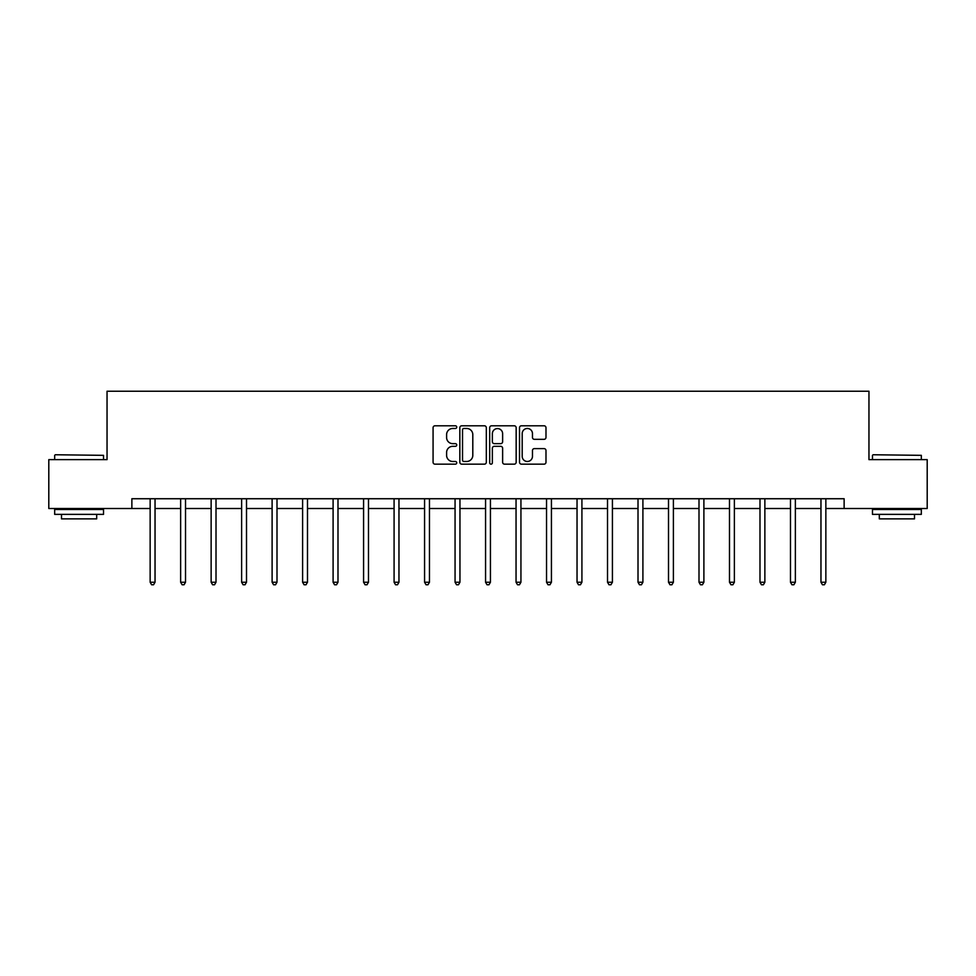 <?xml version="1.0" encoding="UTF-8"?>
<svg xmlns="http://www.w3.org/2000/svg" width="976" height="976" viewBox="0 0 976 976"><rect width="100%" height="100%" fill="white"/><g stroke="black" fill="none" stroke-linecap="round" stroke-linejoin="round"><path stroke-width="1.46" d="M456.731 427.134A1.342 1.342 0 0 0 455.389 425.792L435.003 425.792A1.915 1.915 0 0 0 433.076 427.708L433.076 462.246A1.915 1.915 0 0 0 435.003 464.161L455.389 464.161A1.342 1.342 0 0 0 456.731 462.819A1.342 1.342 0 0 0 455.389 461.477L452.742 461.477A6.137 6.137 0 0 1 446.605 455.341L446.605 452.461A6.137 6.137 0 0 1 452.742 446.325L455.389 446.325A1.342 1.342 0 0 0 456.731 444.983A1.342 1.342 0 0 0 455.389 443.641L452.742 443.641A6.137 6.137 0 0 1 446.605 437.492L446.605 434.613A6.137 6.137 0 0 1 452.742 428.476L455.389 428.476A1.342 1.342 0 0 0 456.731 427.134M544.071 439.322A1.915 1.915 0 0 0 545.987 437.407L545.987 427.708A1.915 1.915 0 0 0 544.071 425.792L521.428 425.792A1.915 1.915 0 0 0 519.513 427.708L519.513 462.246A1.915 1.915 0 0 0 521.428 464.161L544.071 464.161A1.915 1.915 0 0 0 545.987 462.246L545.987 450.546A1.915 1.915 0 0 0 544.071 448.618L534.384 448.618A1.915 1.915 0 0 0 532.469 450.546L532.469 456.341A5.136 5.136 0 0 1 527.333 461.477A5.136 5.136 0 0 1 522.197 456.341L522.197 433.612A5.136 5.136 0 0 1 527.333 428.476A5.136 5.136 0 0 1 532.469 433.612L532.469 437.407A1.915 1.915 0 0 0 534.384 439.322L544.071 439.322M131.87 508.508L48.8 508.508L48.8 459.635L107.043 459.635L107.043 391.23L868.957 391.23L868.957 459.635L927.2 459.635L927.2 508.508L844.13 508.508L844.13 498.736L131.87 498.736L131.87 508.508L150.145 508.508M486.316 427.708A1.915 1.915 0 0 0 484.401 425.792L461.758 425.792A1.915 1.915 0 0 0 459.842 427.708L459.842 462.246A1.915 1.915 0 0 0 461.758 464.161L484.401 464.161A1.915 1.915 0 0 0 486.316 462.246L486.316 427.708M491.599 425.792L514.242 425.792A1.915 1.915 0 0 1 516.158 427.708L516.158 462.246A1.915 1.915 0 0 1 514.242 464.161L504.543 464.161A1.915 1.915 0 0 1 502.628 462.246L502.628 448.24A1.915 1.915 0 0 0 500.712 446.325L494.283 446.325A1.915 1.915 0 0 0 492.368 448.24L492.368 462.819A1.342 1.342 0 0 1 491.026 464.161A1.342 1.342 0 0 1 489.684 462.819L489.684 427.708A1.915 1.915 0 0 1 491.599 425.792M155.038 508.508L180.633 508.508M185.525 508.508L211.133 508.508M216.013 508.508L241.621 508.508M246.513 508.508L272.109 508.508M277.001 508.508L302.609 508.508M307.489 508.508L333.097 508.508M337.989 508.508L363.584 508.508M368.477 508.508L394.084 508.508M398.964 508.508L424.572 508.508M429.464 508.508L455.06 508.508M459.952 508.508L485.56 508.508M490.44 508.508L516.048 508.508M520.94 508.508L546.536 508.508M551.428 508.508L577.036 508.508M581.916 508.508L607.523 508.508M612.416 508.508L638.011 508.508M642.903 508.508L668.511 508.508M673.391 508.508L698.999 508.508M703.891 508.508L729.487 508.508M734.379 508.508L759.987 508.508M764.867 508.508L790.475 508.508M795.367 508.508L820.962 508.508M825.855 508.508L844.13 508.508M463.868 428.476A1.342 1.342 0 0 0 462.526 429.818L462.526 460.135A1.342 1.342 0 0 0 463.868 461.477L466.65 461.477A6.137 6.137 0 0 0 472.799 455.341L472.799 434.613A6.137 6.137 0 0 0 466.65 428.476L463.868 428.476M502.628 433.71A5.136 5.136 0 0 0 497.492 428.574A5.136 5.136 0 0 0 492.368 433.71L492.368 441.713A1.915 1.915 0 0 0 494.283 443.641L500.712 443.641A1.915 1.915 0 0 0 502.628 441.713L502.628 433.71M155.294 498.736L155.172 499.017A1.952 1.952 0 0 0 155.038 499.749L155.038 582.233L150.145 582.233L150.145 499.749A1.952 1.952 0 0 0 149.999 499.017L149.889 498.736M155.038 582.233L153.561 584.77L151.609 584.77L150.145 582.233M55.254 454.755L103.529 455.341L55.254 454.755M79.093 514.364L54.668 514.364L54.668 509.484L103.529 509.484L103.529 514.364L79.093 514.364M96.685 514.364L96.685 518.866L61.5 518.866L61.5 514.364M873.056 454.755L921.332 455.341L873.056 454.755M896.907 514.364L872.471 514.364L872.471 509.484L921.332 509.484L921.332 514.364L896.907 514.364M914.5 514.364L914.5 518.866L879.315 518.866L879.315 514.364M185.782 498.736L185.672 499.017A1.952 1.952 0 0 0 185.525 499.749L185.525 582.233L180.633 582.233L180.633 499.749A1.952 1.952 0 0 0 180.499 499.017L180.377 498.736M185.525 582.233L184.061 584.77L182.109 584.77L180.633 582.233M216.269 498.736L216.16 499.017A1.952 1.952 0 0 0 216.013 499.749L216.013 582.233L211.133 582.233L211.133 499.749A1.952 1.952 0 0 0 210.987 499.017L210.877 498.736M216.013 582.233L214.549 584.77L212.597 584.77L211.133 582.233M246.769 498.736L246.647 499.017A1.952 1.952 0 0 0 246.513 499.749L246.513 582.233L241.621 582.233L241.621 499.749A1.952 1.952 0 0 0 241.475 499.017L241.365 498.736M246.513 582.233L245.037 584.77L243.085 584.77L241.621 582.233M277.257 498.736L277.147 499.017A1.952 1.952 0 0 0 277.001 499.749L277.001 582.233L272.109 582.233L272.109 499.749A1.952 1.952 0 0 0 271.975 499.017L271.853 498.736M277.001 582.233L275.537 584.77L273.585 584.77L272.109 582.233M307.745 498.736L307.635 499.017A1.952 1.952 0 0 0 307.489 499.749L307.489 582.233L302.609 582.233L302.609 499.749A1.952 1.952 0 0 0 302.462 499.017L302.353 498.736M307.489 582.233L306.025 584.77L304.073 584.77L302.609 582.233M338.245 498.736L338.123 499.017A1.952 1.952 0 0 0 337.989 499.749L337.989 582.233L333.097 582.233L333.097 499.749A1.952 1.952 0 0 0 332.95 499.017L332.84 498.736M337.989 582.233L336.513 584.77L334.561 584.77L333.097 582.233M368.733 498.736L368.623 499.017A1.952 1.952 0 0 0 368.477 499.749L368.477 582.233L363.584 582.233L363.584 499.749A1.952 1.952 0 0 0 363.45 499.017L363.328 498.736M368.477 582.233L367.013 584.77L365.061 584.77L363.584 582.233M399.221 498.736L399.111 499.017A1.952 1.952 0 0 0 398.964 499.749L398.964 582.233L394.084 582.233L394.084 499.749A1.952 1.952 0 0 0 393.938 499.017L393.828 498.736M398.964 582.233L397.5 584.77L395.548 584.77L394.084 582.233M429.721 498.736L429.599 499.017A1.952 1.952 0 0 0 429.464 499.749L429.464 582.233L424.572 582.233L424.572 499.749A1.952 1.952 0 0 0 424.426 499.017L424.316 498.736M429.464 582.233L427.988 584.77L426.036 584.77L424.572 582.233M460.208 498.736L460.099 499.017A1.952 1.952 0 0 0 459.952 499.749L459.952 582.233L455.06 582.233L455.06 499.749A1.952 1.952 0 0 0 454.926 499.017L454.804 498.736M459.952 582.233L458.488 584.77L456.536 584.77L455.06 582.233M490.696 498.736L490.586 499.017A1.952 1.952 0 0 0 490.44 499.749L490.44 582.233L485.56 582.233L485.56 499.749A1.952 1.952 0 0 0 485.414 499.017L485.304 498.736M490.44 582.233L488.976 584.77L487.024 584.77L485.56 582.233M521.196 498.736L521.074 499.017A1.952 1.952 0 0 0 520.94 499.749L520.94 582.233L516.048 582.233L516.048 499.749A1.952 1.952 0 0 0 515.901 499.017L515.792 498.736M520.94 582.233L519.464 584.77L517.512 584.77L516.048 582.233M551.684 498.736L551.574 499.017A1.952 1.952 0 0 0 551.428 499.749L551.428 582.233L546.536 582.233L546.536 499.749A1.952 1.952 0 0 0 546.401 499.017L546.279 498.736M551.428 582.233L549.964 584.77L548.012 584.77L546.536 582.233M582.172 498.736L582.062 499.017A1.952 1.952 0 0 0 581.916 499.749L581.916 582.233L577.036 582.233L577.036 499.749A1.952 1.952 0 0 0 576.889 499.017L576.779 498.736M581.916 582.233L580.452 584.77L578.5 584.77L577.036 582.233M612.672 498.736L612.55 499.017A1.952 1.952 0 0 0 612.416 499.749L612.416 582.233L607.523 582.233L607.523 499.749A1.952 1.952 0 0 0 607.377 499.017L607.267 498.736M612.416 582.233L610.939 584.77L608.987 584.77L607.523 582.233M643.16 498.736L643.05 499.017A1.952 1.952 0 0 0 642.903 499.749L642.903 582.233L638.011 582.233L638.011 499.749A1.952 1.952 0 0 0 637.877 499.017L637.755 498.736M642.903 582.233L641.439 584.77L639.487 584.77L638.011 582.233M673.647 498.736L673.538 499.017A1.952 1.952 0 0 0 673.391 499.749L673.391 582.233L668.511 582.233L668.511 499.749A1.952 1.952 0 0 0 668.365 499.017L668.255 498.736M673.391 582.233L671.927 584.77L669.975 584.77L668.511 582.233M704.147 498.736L704.025 499.017A1.952 1.952 0 0 0 703.891 499.749L703.891 582.233L698.999 582.233L698.999 499.749A1.952 1.952 0 0 0 698.853 499.017L698.743 498.736M703.891 582.233L702.415 584.77L700.463 584.77L698.999 582.233M734.635 498.736L734.525 499.017A1.952 1.952 0 0 0 734.379 499.749L734.379 582.233L729.487 582.233L729.487 499.749A1.952 1.952 0 0 0 729.353 499.017L729.231 498.736M734.379 582.233L732.915 584.77L730.963 584.77L729.487 582.233M765.123 498.736L765.013 499.017A1.952 1.952 0 0 0 764.867 499.749L764.867 582.233L759.987 582.233L759.987 499.749A1.952 1.952 0 0 0 759.84 499.017L759.731 498.736M764.867 582.233L763.403 584.77L761.451 584.77L759.987 582.233M795.623 498.736L795.501 499.017A1.952 1.952 0 0 0 795.367 499.749L795.367 582.233L790.475 582.233L790.475 499.749A1.952 1.952 0 0 0 790.328 499.017L790.218 498.736M795.367 582.233L793.891 584.77L791.939 584.77L790.475 582.233M826.111 498.736L826.001 499.017A1.952 1.952 0 0 0 825.855 499.749L825.855 582.233L820.962 582.233L820.962 499.749A1.952 1.952 0 0 0 820.828 499.017L820.706 498.736M825.855 582.233L824.391 584.77L822.439 584.77L820.962 582.233M54.668 459.635L54.668 455.341M65.807 509.484L65.807 508.508M92.391 509.484L92.391 508.508M103.529 459.635L103.529 455.341M872.471 459.635L872.471 455.341M883.609 509.484L883.609 508.508M910.193 509.484L910.193 508.508M921.332 459.635L921.332 455.341"/></g></svg>
